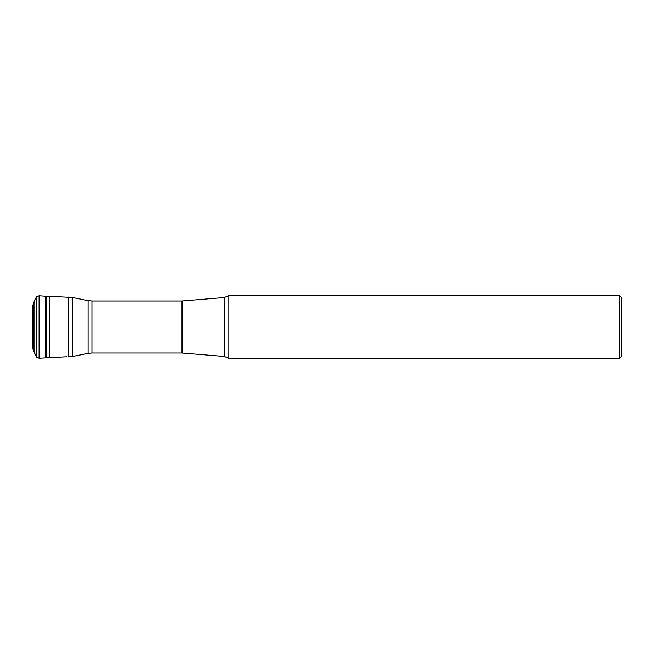 <?xml version="1.0" encoding="UTF-8"?>
<svg xmlns="http://www.w3.org/2000/svg" width="654" height="654" viewBox="0 0 654 654"><rect width="100%" height="100%" fill="white"/><g stroke="black" fill="none" stroke-linecap="round" stroke-linejoin="round"><path stroke-width="0.98" d="M33.297 350.103L32.872 348.607L32.872 305.393L33.297 303.897L33.297 350.103L36.485 357.109L39.085 358.212L49.712 357.681L49.712 296.319L72.292 297.464L72.292 356.536L68.441 356.921L68.441 297.079M619.338 295.608L621.3 297.57L621.3 356.43L619.338 358.392L619.338 295.608L228.908 295.608L224.347 297.545L224.347 356.455L228.908 358.392L228.908 295.608M46.655 357.738L46.655 296.262L49.712 296.319M45.224 357.795L45.224 296.205L46.655 296.262M39.085 358.212L39.085 295.788L45.224 296.205M36.485 357.109L36.485 296.891L39.085 295.788M34.793 354.174L34.793 299.826L36.485 296.891M181.027 301.003L182.613 300.946L182.613 353.054L181.027 352.997L181.027 301.003L91.952 301.003L91.952 352.997L88.102 353.373L88.102 300.627L72.292 297.464M49.712 357.681L66.855 356.765M33.297 303.897L34.793 299.826M32.741 345.999L32.872 348.607M32.741 308.001L32.7 346.857M32.872 305.393L32.7 307.143M619.338 358.392L228.908 358.392M88.102 353.373L72.292 356.536M181.027 352.997L91.952 352.997M182.613 353.054L224.347 356.455M182.613 300.946L224.347 297.545M91.952 301.003L88.102 300.627"/></g></svg>
